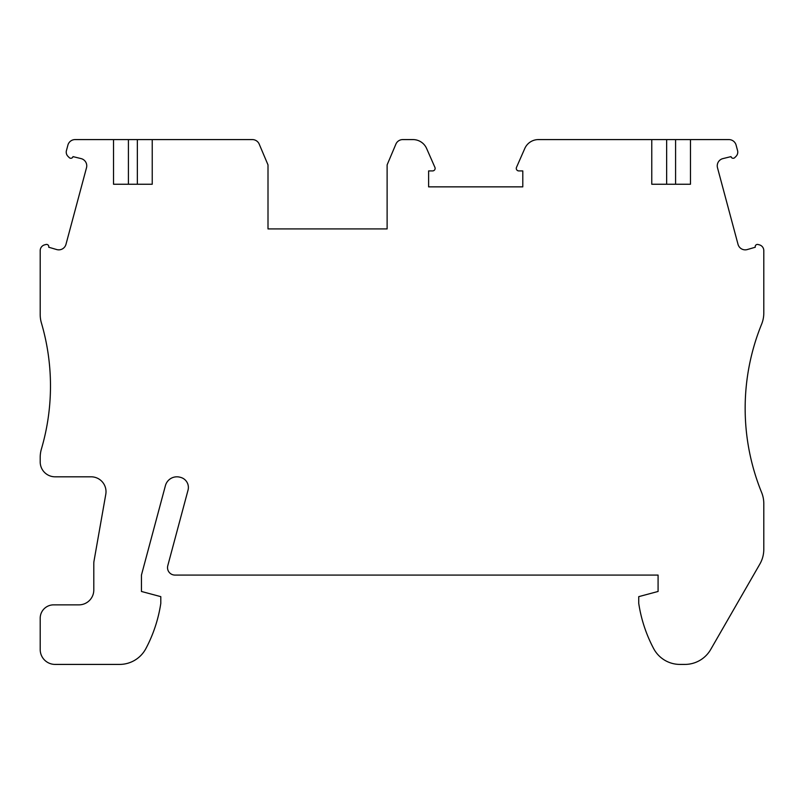 <?xml version="1.0" encoding="UTF-8"?>
<svg xmlns="http://www.w3.org/2000/svg" width="804" height="804" viewBox="0 0 804 804"><rect width="100%" height="100%" fill="white"/><g stroke="black" fill="none" stroke-linecap="round" stroke-linejoin="round"><path stroke-width="1.21" d="M113.525 139.584L113.525 184.247L152.237 184.247L152.237 139.584L75.094 139.584A7.447 7.447 0 0 0 67.908 145.102L66.43 150.599A5.96 5.96 0 0 0 67.978 156.348L69.255 157.624A2.231 2.231 0 0 0 72.993 156.619L81.234 158.639A7.447 7.447 0 0 1 86.5 167.755L65.978 244.336A7.447 7.447 0 0 1 56.863 249.602L48.712 247.23A2.231 2.231 0 0 0 45.979 244.496L44.612 244.858A5.96 5.96 0 0 0 40.2 250.607L40.2 314.565A29.778 29.778 0 0 0 41.406 322.967A223.331 223.331 0 0 1 41.406 449.014A29.778 29.778 0 0 0 40.2 457.416L40.2 461.928A14.884 14.884 0 0 0 55.084 476.812L91.123 476.812A14.884 14.884 0 0 1 105.786 494.289L94.028 560.971A14.884 14.884 0 0 0 93.797 563.554L93.797 589.975A14.884 14.884 0 0 1 78.913 604.859L53.597 604.859A13.397 13.397 0 0 0 40.2 618.266L40.2 649.531A14.884 14.884 0 0 0 55.084 664.416L119.575 664.416A29.778 29.778 0 0 0 145.876 648.597A141.444 141.444 0 0 0 160.8 603.372L160.8 596.648L141.444 591.463L141.444 575.081L165.413 485.646A11.909 11.909 0 0 1 180.337 477.315A10.422 10.422 0 0 1 188.025 490.159L167.775 565.714A7.447 7.447 0 0 0 174.97 575.081L658.084 575.081L658.084 591.463L638.738 596.648L638.738 603.372A141.444 141.444 0 0 0 653.652 648.597A29.778 29.778 0 0 0 679.963 664.416L684.887 664.416A29.778 29.778 0 0 0 710.696 649.491L759.83 564.117A29.778 29.778 0 0 0 763.8 549.263L763.8 503.676A29.778 29.778 0 0 0 761.609 492.46A223.331 223.331 0 0 1 761.609 324.203A29.778 29.778 0 0 0 763.8 312.977L763.8 250.607A5.96 5.96 0 0 0 759.388 244.858L758.021 244.496A2.231 2.231 0 0 0 755.288 247.23L747.137 249.602A7.447 7.447 0 0 1 738.022 244.336L717.5 167.755A7.447 7.447 0 0 1 722.766 158.639L731.007 156.619A2.231 2.231 0 0 0 734.745 157.624L736.022 156.348A5.96 5.96 0 0 0 737.569 150.599L736.092 145.102A7.447 7.447 0 0 0 728.906 139.584L690.475 139.584L690.475 184.247L651.763 184.247L651.763 139.584L666.647 139.584L666.647 184.247L651.763 184.247M152.237 139.584L252.366 139.584A7.447 7.447 0 0 1 259.22 144.127L268.003 164.89L268.003 228.919L387.116 228.919L387.116 164.89L395.89 144.127A7.447 7.447 0 0 1 402.744 139.584L412.985 139.584A14.884 14.884 0 0 1 426.612 148.479L434.914 167.373A2.533 2.533 0 0 1 432.592 170.92L428.612 170.92L428.612 186.86L522.791 186.86L522.791 170.92L518.801 170.92A2.533 2.533 0 0 1 516.49 167.373L524.791 148.479A14.884 14.884 0 0 1 538.419 139.584L651.763 139.584M113.525 184.247L128.419 184.247L128.419 139.584M152.237 184.247L137.353 184.247L137.353 139.584M690.475 139.584L666.647 139.584M387.116 228.919L340.213 228.919M314.897 228.919L268.003 228.919M690.475 184.247L675.581 184.247L675.581 139.584"/></g></svg>
